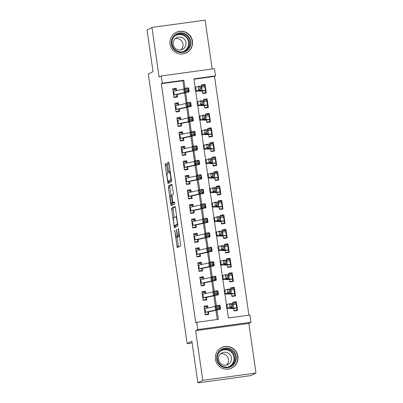 <?xml version="1.0" encoding="UTF-8"?>
<svg xmlns="http://www.w3.org/2000/svg" width="403" height="403" viewBox="0 0 403 403"><rect width="100%" height="100%" fill="white"/><g stroke="black" fill="none" stroke-linecap="round" stroke-linejoin="round"><path stroke-width="0.6" d="M174.675 230.168L177.249 247.674L180.74 245.87L178.549 229.236L178.277 228.31L178.277 229.378L178.559 231.332A4.604 0.655 -97.8 0 1 178.6 236.203L178.307 236.354A4.604 0.655 -97.8 0 1 178.277 236.365A4.604 0.655 -97.8 0 1 177.033 232.123L176.479 229.236L176.761 232.259A4.604 0.655 -97.8 0 1 176.801 237.13L176.509 237.281A4.604 0.655 -97.8 0 1 176.479 237.291A4.604 0.655 -97.8 0 1 175.234 233.05L174.675 230.168M170.036 44.159A11.435 11.304 62.7 0 0 186.503 52.783A11.435 11.304 62.7 0 0 192.463 41.091A11.435 11.304 62.7 0 0 176 32.467A11.435 11.304 62.7 0 0 170.036 44.159M215.459 359.36A11.435 11.304 62.7 0 0 231.921 367.984A11.435 11.304 62.7 0 0 237.886 356.297A11.435 11.304 62.7 0 0 221.418 347.673A11.435 11.304 62.7 0 0 215.459 359.36M166.57 164.777L166.172 163.452L165.195 163.956L165.21 165.477L168.016 183.592L171.502 181.788L171.492 180.267L169.074 163.482L168.686 162.157L167.497 162.767L168.545 171.476L168.933 172.801L169.527 172.494A3.849 0.549 -97.8 0 1 169.552 172.484A3.849 0.549 -97.8 0 1 170.605 176.131A3.849 0.549 -97.8 0 1 170.625 180.106L168.333 181.29A3.849 0.549 -97.8 0 1 168.308 181.3A3.849 0.549 -97.8 0 1 167.255 177.652A3.849 0.549 -97.8 0 1 167.235 173.678L167.618 173.481L167.608 171.96L166.57 164.777M184.065 88.972L182.881 80.746L161.316 83.693L162.303 83.184L161.255 75.94L214.451 68.666L215.494 75.91L193.929 78.862L195.143 87.29M197.868 382.85L202.79 380.306L255.981 373.032L251.059 375.576L197.868 382.85L191.863 341.185L187.138 343.628L148.299 74.076L153.019 71.633L147.019 29.968L151.941 27.424L159.089 77.059L161.255 75.94M255.981 373.032L248.832 323.397L195.636 330.672L202.79 380.306M195.636 330.672L197.802 329.548L196.76 322.304L218.325 319.357L216.985 310.068M161.316 83.693L195.772 322.813L196.76 322.304M171.572 208.195L174.393 227.831L177.879 226.028L175.446 207.721L175.058 206.396L171.572 208.195L173.008 207.998L174.187 217.62M172.126 203.329L172.252 204.19L170.817 204.386L168.399 187.602L168.383 186.075L171.864 184.277M174.655 202.336L172.993 202.649L172.595 201.324L171.9 195.037L173.31 194.306L173.295 192.785L171.874 184.277M174.423 202.452L172.983 202.649L174.464 201.888L174.751 203.878L171.204 205.711L170.817 204.386M212.169 68.978L205.132 20.15L151.941 27.424M202.256 90.579L202.684 93.556L206.281 93.063L205.026 84.368L202.276 85.789M204.346 105.072L204.774 108.044L208.366 107.556L207.117 98.861L204.366 100.282M206.432 119.565L206.86 122.537L210.457 122.049L209.202 113.354L206.452 114.774M208.522 134.053L208.95 137.03L212.542 136.536L211.293 127.842L208.542 129.267M210.608 148.546L211.041 151.523L214.633 151.029L213.378 142.335L210.628 143.755M212.698 163.039L213.127 166.016L216.723 165.522L215.469 156.827L212.719 158.248M214.789 177.532L215.217 180.509L218.809 180.015L217.555 171.32L214.804 172.741M216.874 192.024L217.303 194.997L220.899 194.508L219.645 185.813L216.895 187.234M218.965 206.517L219.393 209.489L222.985 209.001L221.731 200.306L218.985 201.727M221.051 221.005L221.479 223.982L225.076 223.494L223.821 214.794L221.071 216.22M223.141 235.498L223.569 238.475L227.161 237.982L225.912 229.287L223.161 230.712M225.227 249.991L225.655 252.968L229.252 252.474L227.997 243.78L225.247 245.2M227.317 264.484L227.745 267.461L231.337 266.967L230.088 258.273L227.337 259.693M229.403 278.977L229.836 281.949L233.428 281.46L232.173 272.766L229.423 274.186M231.493 293.47L231.921 296.442L235.518 295.953L234.264 287.258L231.513 288.679M207.928 307.968L207.6 305.681L204.004 306.169L205.258 314.869L208.85 314.375L208.452 311.59M205.837 293.475L205.51 291.188L201.918 291.681L203.167 300.376L206.764 299.882L206.361 297.097M203.752 278.982L203.419 276.695L199.828 277.188L201.082 285.883L204.674 285.389L204.276 282.604M201.661 264.489L201.334 262.202L197.737 262.696L198.991 271.39L202.588 270.902L202.185 268.116M199.576 249.996L199.243 247.714L195.651 248.203L196.906 256.897L200.498 256.409L200.095 253.623M197.485 235.508L197.158 233.221L193.561 233.71L194.815 242.405L198.412 241.916L198.009 239.13M195.4 221.015L195.067 218.728L191.475 219.217L192.73 227.917L196.321 227.423L195.918 224.637M193.309 206.522L192.982 204.235L189.385 204.729L190.639 213.424L194.231 212.93L193.833 210.144M191.224 192.03L190.891 189.742L187.299 190.236L188.549 198.931L192.145 198.437L191.742 195.651M189.133 177.537L188.806 175.25L185.209 175.743L186.463 184.438L190.055 183.944L189.657 181.164M187.042 163.044L186.715 160.762L183.123 161.25L184.373 169.945L187.969 169.456L187.566 166.671M184.957 148.556L184.624 146.269L181.033 146.757L182.287 155.452L185.879 154.964L185.481 152.178M182.866 134.063L182.539 131.776L178.942 132.265L180.196 140.964L183.793 140.471L183.39 137.685M180.781 119.57L180.448 117.283L176.857 117.777L178.111 126.471L181.703 125.978L181.3 123.192M178.69 105.077L178.363 102.79L174.766 103.284L176.02 111.979L179.617 111.485L179.214 108.699M217.288 319.498L215.958 310.29M215.393 306.356L213.872 295.797M213.303 291.863L211.782 281.309M211.217 277.37L209.696 266.816M209.127 262.877L207.605 252.323M207.041 248.389L205.52 237.83M204.951 233.896L203.429 223.338M202.86 219.403L201.339 208.845M200.775 204.91L199.253 194.357M198.684 190.418L197.163 179.864M196.599 175.925L195.077 165.371M194.508 161.437L192.987 150.878M192.422 146.944L190.901 136.385M190.332 132.451L188.811 121.892M188.241 117.958L186.72 107.4M186.156 103.465L184.634 92.912M176.605 90.584L176.272 88.297L172.68 88.791L173.93 97.486L177.527 96.992L177.124 94.206M248.913 315.171L214.512 76.419L193.984 79.23M233.584 307.963L234.012 310.935L237.604 310.446L236.349 301.746L232.758 302.24L233.06 304.336M234.264 287.258L230.667 287.747L230.969 289.843M232.173 272.766L228.582 273.254L228.884 275.355M230.088 258.273L226.491 258.766L226.793 260.862M227.997 243.78L224.406 244.273L224.708 246.369M225.912 229.287L222.315 229.781L222.617 231.876M223.821 214.794L220.229 215.288L220.532 217.383M221.731 200.306L218.139 200.795L218.441 202.89M219.645 185.813L216.048 186.302L216.351 188.403M217.555 171.32L213.963 171.809L214.265 173.91M215.469 156.827L211.872 157.321L212.174 159.417M213.378 142.335L209.787 142.828L210.089 144.924M211.293 127.842L207.696 128.335L207.998 130.431M209.202 113.354L205.611 113.842L205.913 115.938M207.117 98.861L203.52 99.35L203.822 101.45M205.026 84.368L201.435 84.857L201.737 86.957M187.138 343.628L192.12 342.948M214.512 76.419L215.494 75.91M227.02 308.502L228.385 317.982L249.951 315.03L250.993 322.279L197.802 329.548M248.832 323.397L250.993 322.279M185.022 88.252L183.864 80.237L162.303 83.184M216.346 305.635L214.895 295.58M214.26 291.142L212.809 281.087M212.169 276.649L210.719 266.595M210.079 262.157L208.633 252.102M207.993 247.669L206.543 237.609M205.903 233.176L204.457 223.116M203.817 218.683L202.366 208.623M201.727 204.19L200.276 194.135M199.641 189.697L198.19 179.642M197.551 175.204L196.1 165.149M195.46 160.716L194.014 150.657M193.375 146.224L191.924 136.164M191.284 131.731L189.838 121.671M189.198 117.238L187.748 107.183M187.108 102.745L185.662 92.69M195.697 91.123L197.233 101.778M197.782 105.616L199.319 116.271M199.873 120.104L201.409 130.763M201.963 134.597L203.495 145.256M204.049 149.09L205.585 159.749M206.14 163.583L207.671 174.242M208.225 178.076L209.762 188.73M210.316 192.569L211.852 203.223M212.401 207.056L213.938 217.716M214.492 221.549L216.028 232.209M216.577 236.042L218.114 246.701M218.668 250.535L220.204 261.194M220.758 265.028L222.29 275.682M222.844 279.521L224.38 290.175M224.934 294.014L226.471 304.668M182.881 80.746L183.864 80.237M236.349 301.746L233.599 303.172M207.6 305.681L204.85 307.101M205.51 291.188L202.759 292.608M203.419 276.695L200.674 278.115M201.334 262.202L198.583 263.627M199.243 247.714L196.493 249.135M197.158 233.221L194.407 234.642M195.067 218.728L192.317 220.149M192.982 204.235L190.231 205.656M190.891 189.742L188.141 191.163M188.806 175.25L186.055 176.675M186.715 160.762L183.964 162.182M184.624 146.269L181.879 147.689M182.539 131.776L179.788 133.197M180.448 117.283L177.698 118.704M178.363 102.79L175.612 104.211M176.272 88.297L173.522 89.723M177.884 237.095A4.604 0.655 -97.8 0 0 177.914 237.095A4.604 0.655 -97.8 0 0 177.95 237.085L176.509 237.281M178.443 236.339A4.604 0.655 -97.8 0 1 178.237 236.934L177.95 237.085M177.013 237.221L178.479 247.044M175.27 206.83L173.008 207.998M175.335 225.589L175.617 227.196M174.046 224.798L174.328 225.725L177.38 224.149L177.073 221.02A4.604 0.655 -97.8 0 0 175.834 216.774A4.604 0.655 -97.8 0 0 175.799 216.789L173.713 217.867A4.604 0.655 -97.8 0 0 173.748 222.738L174.046 224.798M175.748 225.529L174.328 225.725L175.758 225.529L177.859 224.446M171.003 195.5L169.834 187.4L168.399 187.602M172.086 184.71L169.824 185.879L169.834 187.4M170.434 195.793A3.849 0.549 -97.8 0 0 170.449 199.767A3.849 0.549 -97.8 0 0 171.502 203.414A3.849 0.549 -97.8 0 0 171.532 203.404L172.338 202.986L171.638 196.699L171.25 195.374L170.434 195.793M172.912 203.213A3.849 0.549 -97.8 0 0 172.942 203.218A3.849 0.549 -97.8 0 0 172.968 203.208L171.532 203.404M173.844 202.533L172.968 203.208M172.252 204.19L172.429 205.077M169.713 181.098A3.849 0.549 -97.8 0 0 169.744 181.103A3.849 0.549 -97.8 0 0 169.769 181.093L168.333 181.29M171.482 180.206L169.769 181.093M168.902 162.611L170.227 172.393M168.943 181.209L169.24 182.957M235.559 310.723L236.692 310.139L233.952 310.512M232.904 303.268L235.649 302.89L236.501 304.391A5.133 0.257 171.8 0 0 236.506 304.371A5.133 0.257 171.8 0 0 236.208 304.33L233.005 304.336M233.654 308.471L237.024 308.013L236.692 310.139M237.024 308.013A5.133 0.257 171.8 0 0 237.029 307.998A5.133 0.257 171.8 0 0 236.727 307.952L230.859 307.968A7.33 0.368 -8.2 0 1 230.425 307.907A7.33 0.368 -8.2 0 1 230.889 307.706L233.392 307.005L229.997 307.429L227.499 308.129A10.997 0.549 171.8 0 0 226.798 308.426A10.997 0.549 171.8 0 0 227.443 308.522L233.317 308.507M231.524 306.028L229.997 307.429L229.473 303.807L232.869 303.383L233.392 307.005L232.672 304.411L231.312 304.577L231.524 306.028L232.879 305.862M231.312 304.577L229.473 303.807L226.975 304.502A10.997 0.549 171.8 0 0 226.274 304.804L226.798 308.426M232.869 303.383L232.672 304.411M207.6 308.038L206.895 306.824L204.15 307.197M206.804 314.657L207.938 314.068L205.198 314.441M208.255 312.144L207.938 314.068M204.376 308.748A5.133 0.257 -8.2 0 1 205.006 308.597L215.036 306.436A7.33 0.368 171.8 0 0 215.806 306.255M204.895 312.37A5.133 0.257 -8.2 0 1 205.53 312.219L215.56 310.058A7.33 0.368 171.8 0 0 216.9 309.645A7.33 0.368 171.8 0 0 216.874 309.62L216.25 309.348L215.731 305.726L219.343 305.192L219.967 305.464A10.997 0.549 -8.2 0 1 220.008 305.499L220.532 309.126A10.997 0.549 -8.2 0 1 218.512 309.741L208.497 311.902M218.25 306.366L216.804 306.582L217.01 308.028L218.456 307.816L218.25 306.366L219.343 305.192L219.867 308.814L220.486 309.086A10.997 0.549 -8.2 0 1 220.532 309.126M204.9 312.406L208.351 311.932M218.456 307.816L219.867 308.814L216.25 309.348L217.01 308.028M216.804 306.582L215.731 305.726M236.218 356.584A9.894 9.783 -117.3 0 1 227.922 367.692A9.894 9.783 -117.3 0 1 216.809 359.239A9.894 9.783 -117.3 0 1 225.106 348.127A9.894 9.783 -117.3 0 1 236.218 356.584M217.429 359.189A9.163 9.057 62.7 0 0 230.622 366.1A9.163 9.057 62.7 0 0 235.402 356.731A9.163 9.057 62.7 0 0 222.209 349.824A9.163 9.057 62.7 0 0 217.429 359.189M220.607 353.869A6.524 6.448 -117.3 0 1 226.395 365.068M218.582 359.577A6.524 6.448 62.7 0 0 227.977 364.498A6.524 6.448 62.7 0 0 231.377 357.829A6.524 6.448 62.7 0 0 221.982 352.907A6.524 6.448 62.7 0 0 218.582 359.577M227.282 369.224A11.36 11.229 62.7 0 0 237.654 356.388A11.36 11.229 62.7 0 0 217.726 350.746M187.163 50.516A9.894 9.783 -117.3 0 1 173.396 48.748A9.894 9.783 -117.3 0 1 175.018 34.9A9.894 9.783 -117.3 0 1 188.79 36.668A9.894 9.783 -117.3 0 1 187.163 50.516M175.37 35.529A9.163 9.057 62.7 0 0 185.204 50.899A9.163 9.057 62.7 0 0 188.614 37.862A9.163 9.057 62.7 0 0 175.37 35.529M175.552 38.356A6.524 6.448 62.7 0 0 182.554 49.297A6.524 6.448 62.7 0 0 184.982 40.013A6.524 6.448 62.7 0 0 175.552 38.356M181.859 54.022A11.36 11.229 62.7 0 0 190.543 36.633A11.36 11.229 62.7 0 0 172.303 35.54M175.184 38.668A6.524 6.448 -117.3 0 1 180.972 49.866M233.468 296.23L234.606 295.646L231.861 296.019M230.818 288.775L233.559 288.397L234.415 289.898A5.133 0.257 171.8 0 0 234.42 289.883A5.133 0.257 171.8 0 0 234.118 289.838L230.919 289.843M231.569 293.983L234.934 293.52L234.606 295.646M234.934 293.52A5.133 0.257 171.8 0 0 234.944 293.505A5.133 0.257 171.8 0 0 234.642 293.46L228.768 293.475A7.33 0.368 -8.2 0 1 228.34 293.414A7.33 0.368 -8.2 0 1 228.803 293.213L231.302 292.513L225.408 293.636A10.997 0.549 171.8 0 0 224.708 293.933A10.997 0.549 171.8 0 0 225.358 294.029L231.226 294.014M229.433 291.535L227.907 292.936L227.388 289.314L230.778 288.891L231.302 292.513L230.581 289.918L229.226 290.089L229.433 291.535L230.793 291.369M229.226 290.089L227.388 289.314L224.884 290.014A10.997 0.549 171.8 0 0 224.189 290.311L224.708 293.933M230.778 288.891L230.581 289.918M231.382 281.737L232.516 281.153L229.77 281.526M228.728 274.282L231.473 273.904L232.324 275.405A5.133 0.257 171.8 0 0 232.329 275.39A5.133 0.257 171.8 0 0 232.027 275.345L228.828 275.355M229.478 279.491L232.848 279.027L232.516 281.153M232.848 279.027A5.133 0.257 171.8 0 0 232.853 279.012A5.133 0.257 171.8 0 0 232.551 278.967L226.682 278.982A7.33 0.368 -8.2 0 1 226.249 278.921A7.33 0.368 -8.2 0 1 226.713 278.72L229.216 278.02L223.317 279.143A10.997 0.549 171.8 0 0 222.622 279.445A10.997 0.549 171.8 0 0 223.267 279.536L229.141 279.521M227.347 277.042L225.821 278.443L225.297 274.821L228.692 274.398L229.216 278.02L228.496 275.425L227.136 275.597L227.347 277.042L228.703 276.876M227.136 275.597L225.297 274.821L222.799 275.521A10.997 0.549 171.8 0 0 222.098 275.818L222.622 279.445M228.692 274.398L228.496 275.425M229.292 267.249L230.43 266.66L227.685 267.038M226.642 259.789L229.383 259.416L230.234 260.912A5.133 0.257 171.8 0 0 230.244 260.897A5.133 0.257 171.8 0 0 229.942 260.852L226.743 260.862M227.393 264.998L230.758 264.534L230.43 266.66M230.758 264.534A5.133 0.257 171.8 0 0 230.763 264.519A5.133 0.257 171.8 0 0 230.466 264.479L224.592 264.489A7.33 0.368 -8.2 0 1 224.159 264.428A7.33 0.368 -8.2 0 1 224.627 264.227L227.126 263.532L223.73 263.95L221.232 264.65A10.997 0.549 171.8 0 0 220.532 264.952A10.997 0.549 171.8 0 0 221.182 265.043L227.05 265.033M225.257 262.555L223.73 263.95L223.207 260.328L226.602 259.905L227.126 263.532L226.405 260.932L225.05 261.104L225.257 262.555L226.617 262.383M225.05 261.104L223.207 260.328L220.708 261.028A10.997 0.549 171.8 0 0 220.013 261.33L220.532 264.952M226.602 259.905L226.405 260.932M227.201 252.757L228.34 252.167L225.594 252.545M224.552 245.296L227.297 244.923L228.148 246.419A5.133 0.257 171.8 0 0 228.153 246.404A5.133 0.257 171.8 0 0 227.851 246.364L224.652 246.369M225.302 250.505L228.672 250.046A5.133 0.257 171.8 0 0 228.677 250.026L228.34 252.167M228.153 246.404L228.677 250.026A5.133 0.257 171.8 0 0 228.375 249.986L222.501 249.996A7.33 0.368 -8.2 0 1 222.073 249.936A7.33 0.368 -8.2 0 1 222.537 249.734L225.035 249.039L219.141 250.157A10.997 0.549 171.8 0 0 218.446 250.459A10.997 0.549 171.8 0 0 219.091 250.55L224.965 250.54M223.171 248.062L221.645 249.462L221.121 245.835L224.516 245.417L225.035 249.039L224.32 246.445L222.96 246.611L223.171 248.062L224.526 247.89M222.96 246.611L221.121 245.835L218.622 246.535A10.997 0.549 171.8 0 0 217.922 246.838L218.446 250.459M224.516 245.417L224.32 246.445M205.515 293.545L204.81 292.331L202.064 292.704M204.714 300.164L205.852 299.575L203.107 299.953M206.165 297.651L205.852 299.575M202.286 294.255A5.133 0.257 -8.2 0 1 202.921 294.104L212.945 291.943A7.33 0.368 171.8 0 0 213.716 291.762M202.81 297.877A5.133 0.257 -8.2 0 1 203.439 297.726L213.469 295.565A7.33 0.368 171.8 0 0 214.814 295.157A7.33 0.368 171.8 0 0 214.784 295.127L214.164 294.855L213.64 291.233L217.252 290.699L217.877 290.971A10.997 0.549 -8.2 0 1 217.917 291.011L218.441 294.633A10.997 0.549 -8.2 0 1 216.426 295.248L206.407 297.409M216.159 291.873L214.713 292.089L214.925 293.535L216.371 293.324L216.159 291.873L217.252 290.699L217.776 294.321L218.401 294.593A10.997 0.549 -8.2 0 1 218.441 294.633M202.815 297.913L206.265 297.439M216.371 293.324L217.776 294.321L214.164 294.855L214.925 293.535M214.713 292.089L213.64 291.233M203.424 279.052L202.719 277.838L199.974 278.211M202.628 285.672L203.762 285.082L201.021 285.46M204.079 283.158L203.762 285.082M200.2 279.763A5.133 0.257 -8.2 0 1 200.83 279.611L210.86 277.45A7.33 0.368 171.8 0 0 211.63 277.269M200.719 283.39A5.133 0.257 -8.2 0 1 201.354 283.233L211.379 281.072A7.33 0.368 171.8 0 0 212.724 280.664A7.33 0.368 171.8 0 0 212.698 280.639L212.074 280.367L211.55 276.74L215.167 276.206L215.791 276.478A10.997 0.549 -8.2 0 1 215.832 276.518L216.351 280.14A10.997 0.549 -8.2 0 1 214.336 280.755L204.316 282.916M214.074 277.38L212.628 277.596L212.834 279.047L214.28 278.831L214.074 277.38L215.167 276.206L215.686 279.828L216.31 280.1A10.997 0.549 -8.2 0 1 216.351 280.14M200.724 283.42L204.175 282.951M214.28 278.831L215.686 279.828L212.074 280.367L212.834 279.047M212.628 277.596L211.55 276.74M201.339 264.559L200.629 263.345L197.888 263.723M200.538 271.179L201.676 270.594L198.931 270.967M201.989 268.665L201.676 270.594M198.11 265.275A5.133 0.257 -8.2 0 1 198.744 265.119L208.769 262.958A7.33 0.368 171.8 0 0 209.54 262.776M198.634 268.897A5.133 0.257 -8.2 0 1 199.263 268.741L209.293 266.579A7.33 0.368 171.8 0 0 210.638 266.171A7.33 0.368 171.8 0 0 210.608 266.146L209.988 265.874L209.464 262.252L213.076 261.713L213.701 261.985A10.997 0.549 -8.2 0 1 213.741 262.026L214.265 265.648A10.997 0.549 -8.2 0 1 212.25 266.262L202.23 268.423M211.983 262.892L210.537 263.104L210.749 264.554L212.195 264.338L211.983 262.892L213.076 261.713L213.6 265.335L214.225 265.607A10.997 0.549 -8.2 0 1 214.265 265.648M198.639 268.927L202.084 268.458M212.195 264.338L213.6 265.335L209.988 265.874L210.749 264.554M210.537 263.104L209.464 262.252M199.248 250.067L198.543 248.853L195.798 249.23M198.452 256.686L199.586 256.101L196.845 256.474M199.903 254.177L199.586 256.101M196.024 250.782A5.133 0.257 -8.2 0 1 196.654 250.626L206.684 248.465A7.33 0.368 171.8 0 0 207.449 248.283M196.543 254.404A5.133 0.257 -8.2 0 1 197.178 254.253L207.202 252.092A7.33 0.368 171.8 0 0 208.547 251.679A7.33 0.368 171.8 0 0 208.522 251.653L207.898 251.381L207.374 247.759L210.991 247.22L211.61 247.492A10.997 0.549 -8.2 0 1 211.656 247.533L212.174 251.155A10.997 0.549 -8.2 0 1 210.159 251.774L200.14 253.93M209.898 248.399L208.452 248.611L208.658 250.061L210.104 249.845L209.898 248.399L210.991 247.22L211.51 250.847L212.134 251.119A10.997 0.549 -8.2 0 1 212.174 251.155M196.548 254.434L199.999 253.966M210.104 249.845L211.51 250.847L207.898 251.381L208.658 250.061M208.452 248.611L207.374 247.759M225.116 238.264L226.249 237.674L223.509 238.052M222.461 230.803L225.206 230.43L226.058 231.932A5.133 0.257 171.8 0 0 226.068 231.911A5.133 0.257 171.8 0 0 225.766 231.871L222.567 231.876M223.212 236.012L226.582 235.554L226.249 237.674M226.582 235.554A5.133 0.257 171.8 0 0 226.587 235.533A5.133 0.257 171.8 0 0 226.285 235.493L220.416 235.503A7.33 0.368 -8.2 0 1 219.983 235.443A7.33 0.368 -8.2 0 1 220.451 235.246L222.95 234.546L217.056 235.664A10.997 0.549 171.8 0 0 216.356 235.967A10.997 0.549 171.8 0 0 217.005 236.057L222.874 236.047M221.081 233.569L219.554 234.969L219.031 231.347L222.426 230.924L222.95 234.546L222.229 231.952L220.874 232.118L221.081 233.569L222.441 233.397M220.874 232.118L219.031 231.347L216.532 232.042A10.997 0.549 171.8 0 0 215.837 232.345L216.356 235.967M222.426 230.924L222.229 231.952M197.163 235.579L196.452 234.36L193.712 234.737M196.362 242.193L197.5 241.609L194.755 241.981M197.813 239.684L197.5 241.609M193.934 236.289A5.133 0.257 -8.2 0 1 194.568 236.138L204.593 233.977A7.33 0.368 171.8 0 0 205.364 233.795M194.458 239.911A5.133 0.257 -8.2 0 1 195.087 239.76L205.117 237.599A7.33 0.368 171.8 0 0 206.462 237.186A7.33 0.368 171.8 0 0 206.432 237.16L205.807 236.888L205.288 233.266L208.9 232.733L209.525 232.999A10.997 0.549 -8.2 0 1 209.565 233.04L210.089 236.662A10.997 0.549 -8.2 0 1 208.069 237.281L198.054 239.437M207.807 233.906L206.361 234.118L206.573 235.569L208.019 235.357L207.807 233.906L208.9 232.733L209.424 236.354L210.044 236.626A10.997 0.549 -8.2 0 1 210.089 236.662M194.463 239.946L197.908 239.473M208.019 235.357L209.424 236.354L205.807 236.888L206.573 235.569M206.361 234.118L205.288 233.266M223.025 223.771L224.164 223.186L221.418 223.559M220.376 216.315L223.121 215.937L223.972 217.439A5.133 0.257 171.8 0 0 223.977 217.419A5.133 0.257 171.8 0 0 223.675 217.378L220.476 217.383M221.126 221.519L224.491 221.061L224.164 223.186M224.491 221.061A5.133 0.257 171.8 0 0 224.501 221.046A5.133 0.257 171.8 0 0 224.199 221L218.325 221.015A7.33 0.368 -8.2 0 1 217.897 220.95A7.33 0.368 -8.2 0 1 218.361 220.753L220.859 220.053L214.965 221.176A10.997 0.549 171.8 0 0 214.27 221.474A10.997 0.549 171.8 0 0 214.915 221.564L220.789 221.554M218.99 219.076L217.464 220.476L216.945 216.854L220.34 216.431L220.859 220.053L220.144 217.459L218.784 217.625L218.99 219.076L220.35 218.91M218.784 217.625L216.945 216.854L214.446 217.549A10.997 0.549 171.8 0 0 213.746 217.852L214.27 221.474M220.34 216.431L220.144 217.459M195.072 221.086L194.367 219.872L191.621 220.245M194.276 227.705L195.41 227.116L192.664 227.488M195.727 225.191L195.41 227.116M191.843 221.796A5.133 0.257 -8.2 0 1 192.478 221.645L202.508 219.484A7.33 0.368 171.8 0 0 203.273 219.303M192.367 225.418A5.133 0.257 -8.2 0 1 193.002 225.267L203.026 223.106A7.33 0.368 171.8 0 0 204.371 222.693A7.33 0.368 171.8 0 0 204.346 222.668L203.722 222.396L203.198 218.774L206.815 218.24L207.434 218.512A10.997 0.549 -8.2 0 1 207.48 218.547L207.998 222.174A10.997 0.549 -8.2 0 1 205.983 222.788L195.964 224.95M205.721 219.413L204.276 219.63L204.482 221.076L205.928 220.864L205.721 219.413L206.815 218.24L207.333 221.862L207.958 222.134A10.997 0.549 -8.2 0 1 207.998 222.174M192.372 225.453L195.823 224.98M205.928 220.864L207.333 221.862L203.722 222.396L204.482 221.076M204.276 219.63L203.198 218.774M220.94 209.278L222.073 208.694L219.333 209.066M218.285 201.822L221.03 201.445L221.882 202.946A5.133 0.257 171.8 0 0 221.892 202.931A5.133 0.257 171.8 0 0 221.59 202.885L218.386 202.89M219.036 207.026L222.406 206.568A5.133 0.257 171.8 0 0 222.411 206.553L222.073 208.694M221.892 202.931L222.411 206.553A5.133 0.257 171.8 0 0 222.108 206.507L216.24 206.522A7.33 0.368 -8.2 0 1 215.806 206.462A7.33 0.368 -8.2 0 1 216.275 206.26L218.774 205.56L215.378 205.983L212.88 206.684A10.997 0.549 171.8 0 0 212.18 206.981A10.997 0.549 171.8 0 0 212.824 207.077L218.698 207.061M216.905 204.583L215.378 205.983L214.854 202.361L218.25 201.938L218.774 205.56L218.053 202.966L216.693 203.137L216.905 204.583L218.26 204.417M216.693 203.137L214.854 202.361L212.356 203.062A10.997 0.549 171.8 0 0 211.656 203.359L212.18 206.981M218.25 201.938L218.053 202.966M192.982 206.593L192.276 205.379L189.536 205.752M192.186 213.212L193.319 212.623L190.579 213.001M193.636 210.698L193.319 212.623M189.758 207.303A5.133 0.257 -8.2 0 1 190.387 207.152L200.417 204.991A7.33 0.368 171.8 0 0 201.188 204.81M190.281 210.925A5.133 0.257 -8.2 0 1 190.911 210.774L200.941 208.613A7.33 0.368 171.8 0 0 202.286 208.2A7.33 0.368 171.8 0 0 202.256 208.175L201.631 207.903L201.112 204.281L204.724 203.747L205.349 204.019A10.997 0.549 -8.2 0 1 205.389 204.059L205.913 207.681A10.997 0.549 -8.2 0 1 203.893 208.296L193.878 210.457M203.631 204.92L202.185 205.137L202.392 206.583L203.837 206.371L203.631 204.92L204.724 203.747L205.248 207.369L205.868 207.641A10.997 0.549 -8.2 0 1 205.913 207.681M190.287 210.96L193.732 210.487M203.837 206.371L205.248 207.369L201.631 207.903L202.392 206.583M202.185 205.137L201.112 204.281M218.849 194.785L219.988 194.201L217.242 194.573M216.199 187.33L218.94 186.952L219.796 188.453A5.133 0.257 171.8 0 0 219.801 188.438A5.133 0.257 171.8 0 0 219.499 188.392L216.3 188.403M216.95 192.538L220.315 192.075L219.988 194.201M220.315 192.075A5.133 0.257 171.8 0 0 220.325 192.06A5.133 0.257 171.8 0 0 220.023 192.014L214.149 192.03A7.33 0.368 -8.2 0 1 213.721 191.969A7.33 0.368 -8.2 0 1 214.184 191.768L216.683 191.067L210.789 192.191A10.997 0.549 171.8 0 0 210.094 192.493A10.997 0.549 171.8 0 0 210.739 192.584L216.607 192.569M214.814 190.09L213.288 191.49L212.769 187.869L216.164 187.445L216.683 191.067L215.963 188.473L214.608 188.644L214.814 190.09L216.174 189.924M214.608 188.644L212.769 187.869L210.265 188.569A10.997 0.549 171.8 0 0 209.57 188.866L210.094 192.493M216.164 187.445L215.963 188.473M190.896 192.1L190.191 190.886L187.445 191.259M190.095 198.719L191.234 198.13L188.488 198.508M191.546 196.206L191.234 198.13M187.667 192.81A5.133 0.257 -8.2 0 1 188.302 192.659L198.326 190.498A7.33 0.368 171.8 0 0 199.097 190.317M188.191 196.437A5.133 0.257 -8.2 0 1 188.826 196.281L198.85 194.12A7.33 0.368 171.8 0 0 200.195 193.712A7.33 0.368 171.8 0 0 200.165 193.687L199.545 193.415L199.022 189.788L202.633 189.254L203.258 189.526A10.997 0.549 -8.2 0 1 203.298 189.566L203.822 193.188A10.997 0.549 -8.2 0 1 201.807 193.803L191.788 195.964M201.54 190.428L200.095 190.644L200.306 192.095L201.752 191.878L201.54 190.428L202.633 189.254L203.157 192.876L203.782 193.148A10.997 0.549 -8.2 0 1 203.822 193.188M188.196 196.468L191.647 195.994M201.752 191.878L203.157 192.876L199.545 193.415L200.306 192.095M200.095 190.644L199.022 189.788M216.764 180.297L217.897 179.708L215.157 180.081M214.109 172.837L216.854 172.464L217.706 173.96A5.133 0.257 171.8 0 0 217.711 173.945A5.133 0.257 171.8 0 0 217.413 173.9L214.21 173.91M214.859 178.045L218.23 177.582A5.133 0.257 171.8 0 0 218.235 177.567L217.897 179.708M217.711 173.945L218.235 177.567A5.133 0.257 171.8 0 0 217.932 177.527L212.064 177.537A7.33 0.368 -8.2 0 1 211.63 177.476A7.33 0.368 -8.2 0 1 212.094 177.275L214.598 176.579L211.202 176.998L208.704 177.698A10.997 0.549 171.8 0 0 208.003 178A10.997 0.549 171.8 0 0 208.648 178.091L214.522 178.076M212.729 175.602L211.202 176.998L210.678 173.376L214.074 172.952L214.598 176.579L213.877 173.98L212.517 174.151L212.729 175.602L214.084 175.431M212.517 174.151L210.678 173.376L208.18 174.076A10.997 0.549 171.8 0 0 207.48 174.378L208.003 178M214.074 172.952L213.877 173.98M188.806 177.607L188.1 176.393L185.355 176.771M188.01 184.226L189.143 183.637L186.403 184.015M189.46 181.713L189.143 183.637M185.582 178.317A5.133 0.257 -8.2 0 1 186.211 178.166L196.241 176.005A7.33 0.368 171.8 0 0 197.012 175.824M186.1 181.944A5.133 0.257 -8.2 0 1 186.735 181.788L196.765 179.627A7.33 0.368 171.8 0 0 198.105 179.219A7.33 0.368 171.8 0 0 198.08 179.194L197.455 178.922L196.936 175.3L200.548 174.761L201.173 175.033A10.997 0.549 -8.2 0 1 201.213 175.073L201.737 178.695A10.997 0.549 -8.2 0 1 199.717 179.31L189.697 181.471M199.455 175.94L198.009 176.151L198.216 177.602L199.661 177.385L199.455 175.94L200.548 174.761L201.072 178.383L201.691 178.655A10.997 0.549 -8.2 0 1 201.737 178.695M186.105 181.975L189.556 181.506M199.661 177.385L201.072 178.383L197.455 178.922L198.216 177.602M198.009 176.151L196.936 175.3M214.673 165.804L215.812 165.215L213.066 165.593M212.023 158.344L214.764 157.971L215.62 159.467A5.133 0.257 171.8 0 0 215.625 159.452A5.133 0.257 171.8 0 0 215.323 159.412L212.124 159.417M212.774 163.553L216.139 163.094L215.812 165.215M216.139 163.094A5.133 0.257 171.8 0 0 216.144 163.074A5.133 0.257 171.8 0 0 215.847 163.034L209.973 163.044A7.33 0.368 -8.2 0 1 209.545 162.983A7.33 0.368 -8.2 0 1 210.008 162.782L212.507 162.087L209.112 162.51L206.613 163.205A10.997 0.549 171.8 0 0 205.913 163.507A10.997 0.549 171.8 0 0 206.563 163.598L212.431 163.588M210.638 161.109L209.112 162.51L208.593 158.883L211.983 158.46L212.507 162.087L211.787 159.492L210.431 159.659L210.638 161.109L211.998 160.938M210.431 159.659L208.593 158.883L206.089 159.583A10.997 0.549 171.8 0 0 205.394 159.885L205.913 163.507M211.983 158.46L211.787 159.492M186.72 163.114L186.015 161.9L183.269 162.278M185.919 169.734L187.057 169.149L184.312 169.522M187.37 167.225L187.057 169.149M183.491 163.83A5.133 0.257 -8.2 0 1 184.126 163.673L194.15 161.512A7.33 0.368 171.8 0 0 194.921 161.331M184.015 167.452A5.133 0.257 -8.2 0 1 184.645 167.3L194.674 165.139A7.33 0.368 171.8 0 0 196.019 164.726A7.33 0.368 171.8 0 0 195.989 164.701L195.369 164.429L194.845 160.807L198.457 160.268L199.082 160.54A10.997 0.549 -8.2 0 1 199.122 160.58L199.646 164.202A10.997 0.549 -8.2 0 1 197.631 164.822L187.612 166.978M197.364 161.447L195.918 161.658L196.13 163.109L197.576 162.893L197.364 161.447L198.457 160.268L198.981 163.895L199.606 164.162A10.997 0.549 -8.2 0 1 199.646 164.202M184.02 167.482L187.466 167.013M197.576 162.893L198.981 163.895L195.369 164.429L196.13 163.109M195.918 161.658L194.845 160.807M212.588 151.311L213.721 150.722L210.976 151.1M209.933 143.851L212.678 143.478L213.53 144.974A5.133 0.257 171.8 0 0 213.535 144.959A5.133 0.257 171.8 0 0 213.232 144.919L210.034 144.924M210.683 149.06L214.053 148.601L213.721 150.722M214.053 148.601A5.133 0.257 171.8 0 0 214.058 148.581A5.133 0.257 171.8 0 0 213.756 148.541L207.883 148.551A7.33 0.368 -8.2 0 1 207.454 148.49A7.33 0.368 -8.2 0 1 207.918 148.294L210.421 147.594L204.523 148.712A10.997 0.549 171.8 0 0 203.827 149.014A10.997 0.549 171.8 0 0 204.472 149.105L210.346 149.095M208.553 146.616L207.026 148.017L206.502 144.395L209.898 143.972L210.421 147.594L209.701 144.999L208.341 145.166L208.553 146.616L209.908 146.445M208.341 145.166L206.502 144.395L204.004 145.09A10.997 0.549 171.8 0 0 203.303 145.392L203.827 149.014M209.898 143.972L209.701 144.999M184.629 148.626L183.924 147.407L181.179 147.785M183.833 155.241L184.967 154.656L182.227 155.029M185.284 152.732L184.967 154.656M181.405 149.337A5.133 0.257 -8.2 0 1 182.035 149.186L192.065 147.024A7.33 0.368 171.8 0 0 192.83 146.843M181.924 152.959A5.133 0.257 -8.2 0 1 182.559 152.808L192.584 150.646A7.33 0.368 171.8 0 0 193.929 150.233A7.33 0.368 171.8 0 0 193.903 150.208L193.279 149.936L192.755 146.314L196.372 145.78L196.991 146.047A10.997 0.549 -8.2 0 1 197.037 146.088L197.556 149.709A10.997 0.549 -8.2 0 1 195.541 150.329L185.521 152.485M195.279 146.954L193.833 147.166L194.039 148.616L195.485 148.405L195.279 146.954L196.372 145.78L196.891 149.402L197.515 149.674A10.997 0.549 -8.2 0 1 197.556 149.709M181.929 152.994L185.38 152.52M195.485 148.405L196.891 149.402L193.279 149.936L194.039 148.616M193.833 147.166L192.755 146.314M210.497 136.819L211.63 136.229L208.89 136.607M207.847 129.363L210.588 128.985L211.439 130.486A5.133 0.257 171.8 0 0 211.449 130.466A5.133 0.257 171.8 0 0 211.147 130.426L207.948 130.431M208.598 134.567L211.963 134.108L211.63 136.229M211.963 134.108A5.133 0.257 171.8 0 0 211.968 134.093A5.133 0.257 171.8 0 0 211.666 134.048L205.797 134.063A7.33 0.368 -8.2 0 1 205.364 133.998A7.33 0.368 -8.2 0 1 205.832 133.801L208.331 133.101L202.437 134.224A10.997 0.549 171.8 0 0 201.737 134.521A10.997 0.549 171.8 0 0 202.387 134.612L208.255 134.602M206.462 132.124L204.936 133.524L204.412 129.902L207.807 129.479L208.331 133.101L207.61 130.507L206.255 130.673L206.462 132.124L207.822 131.957M206.255 130.673L204.412 129.902L201.913 130.597A10.997 0.549 171.8 0 0 201.218 130.899L201.737 134.521M207.807 129.479L207.61 130.507M182.544 134.134L181.834 132.919L179.093 133.292M181.743 140.753L182.881 140.163L180.136 140.536M183.194 138.239L182.881 140.163M179.315 134.844A5.133 0.257 -8.2 0 1 179.95 134.693L189.974 132.532A7.33 0.368 171.8 0 0 190.745 132.35M179.839 138.466A5.133 0.257 -8.2 0 1 180.468 138.315L190.498 136.154A7.33 0.368 171.8 0 0 191.843 135.74A7.33 0.368 171.8 0 0 191.813 135.715L191.188 135.443L190.669 131.821L194.281 131.287L194.906 131.559A10.997 0.549 -8.2 0 1 194.946 131.595L195.47 135.222A10.997 0.549 -8.2 0 1 193.455 135.836L183.436 137.997M193.188 132.461L191.742 132.678L191.954 134.123L193.4 133.912L193.188 132.461L194.281 131.287L194.805 134.909L195.43 135.181A10.997 0.549 -8.2 0 1 195.47 135.222M179.844 138.501L183.289 138.028M193.4 133.912L194.805 134.909L191.188 135.443L191.954 134.123M191.742 132.678L190.669 131.821M180.453 119.641L179.748 118.427L177.003 118.799M179.657 126.26L180.791 125.671L178.045 126.048M181.108 123.746L180.791 125.671M177.229 120.351A5.133 0.257 -8.2 0 1 177.859 120.2L187.889 118.039A7.33 0.368 171.8 0 0 188.654 117.857M177.748 123.973A5.133 0.257 -8.2 0 1 178.383 123.822L188.408 121.661A7.33 0.368 171.8 0 0 189.753 121.248A7.33 0.368 171.8 0 0 189.727 121.222L189.103 120.95L188.579 117.328L192.196 116.794L192.815 117.066A10.997 0.549 -8.2 0 1 192.861 117.102L193.38 120.729A10.997 0.549 -8.2 0 1 191.365 121.343L181.345 123.504M191.103 117.968L189.657 118.185L189.863 119.631L191.309 119.419L191.103 117.968L192.196 116.794L192.715 120.416L193.339 120.688A10.997 0.549 -8.2 0 1 193.38 120.729M177.753 124.008L181.204 123.535M191.309 119.419L192.715 120.416L189.103 120.95L189.863 119.631M189.657 118.185L188.579 117.328M178.368 105.148L177.658 103.934L174.917 104.306M177.567 111.767L178.705 111.178L175.96 111.555M179.018 109.253L178.705 111.178M175.139 105.858A5.133 0.257 -8.2 0 1 175.773 105.707L185.798 103.546A7.33 0.368 171.8 0 0 186.569 103.364M175.663 109.48A5.133 0.257 -8.2 0 1 176.292 109.329L186.322 107.168A7.33 0.368 171.8 0 0 187.667 106.76A7.33 0.368 171.8 0 0 187.637 106.73L187.012 106.463L186.493 102.836L190.105 102.302L190.73 102.574A10.997 0.549 -8.2 0 1 190.77 102.614L191.294 106.236A10.997 0.549 -8.2 0 1 189.274 106.85L179.259 109.012M189.012 103.475L187.566 103.692L187.778 105.143L189.224 104.926L189.012 103.475L190.105 102.302L190.629 105.924L191.249 106.196A10.997 0.549 -8.2 0 1 191.294 106.236M175.668 109.515L179.113 109.042M189.224 104.926L190.629 105.924L187.012 106.463L187.778 105.143M187.566 103.692L186.493 102.836M208.406 122.326L209.545 121.741L206.799 122.114M205.757 114.87L208.502 114.492L209.353 115.993A5.133 0.257 171.8 0 0 209.359 115.978A5.133 0.257 171.8 0 0 209.056 115.933L205.857 115.938M206.507 120.074L209.872 119.615L209.545 121.741M209.872 119.615A5.133 0.257 171.8 0 0 209.882 119.6A5.133 0.257 171.8 0 0 209.58 119.555L203.706 119.57A7.33 0.368 -8.2 0 1 203.278 119.51A7.33 0.368 -8.2 0 1 203.742 119.308L206.24 118.608L200.346 119.731A10.997 0.549 171.8 0 0 199.651 120.029A10.997 0.549 171.8 0 0 200.296 120.124L206.17 120.109M204.376 117.631L202.845 119.031L202.326 115.409L205.721 114.986L206.24 118.608L205.525 116.014L204.165 116.185L204.376 117.631L205.732 117.464M204.165 116.185L202.326 115.409L199.828 116.109A10.997 0.549 171.8 0 0 199.127 116.407L199.651 120.029M205.721 114.986L205.525 116.014M206.321 107.833L207.454 107.248L204.714 107.621M203.666 100.377L206.412 99.999L207.263 101.501A5.133 0.257 171.8 0 0 207.273 101.485A5.133 0.257 171.8 0 0 206.971 101.44L203.772 101.45M204.417 105.586L207.787 105.123L207.454 107.248M207.787 105.123A5.133 0.257 171.8 0 0 207.792 105.107A5.133 0.257 171.8 0 0 207.49 105.062L201.621 105.077A7.33 0.368 -8.2 0 1 201.188 105.017A7.33 0.368 -8.2 0 1 201.656 104.815L204.155 104.115L198.261 105.238A10.997 0.549 171.8 0 0 197.561 105.541A10.997 0.549 171.8 0 0 198.205 105.631L204.079 105.616M202.286 103.138L200.759 104.538L200.236 100.916L203.631 100.493L204.155 104.115L203.434 101.521L202.079 101.692L202.286 103.138L203.646 102.972M202.079 101.692L200.236 100.916L197.737 101.616A10.997 0.549 171.8 0 0 197.042 101.914L197.561 105.541M203.631 100.493L203.434 101.521M204.23 93.345L205.369 92.755L202.623 93.128M201.581 85.884L204.326 85.512L205.177 87.008A5.133 0.257 171.8 0 0 205.182 86.993A5.133 0.257 171.8 0 0 204.88 86.947L201.681 86.957M202.331 91.093L205.696 90.63A5.133 0.257 171.8 0 0 205.706 90.615L205.369 92.755M205.182 86.993L205.706 90.615A5.133 0.257 171.8 0 0 205.404 90.574L199.53 90.584A7.33 0.368 -8.2 0 1 199.102 90.524A7.33 0.368 -8.2 0 1 199.566 90.322L202.064 89.622L196.17 90.746A10.997 0.549 171.8 0 0 195.475 91.048A10.997 0.549 171.8 0 0 196.12 91.138L201.989 91.123M200.195 88.65L198.669 90.045L198.15 86.423L201.545 86L202.064 89.622L201.349 87.028L199.989 87.199L200.195 88.65L201.555 88.479M199.989 87.199L198.15 86.423L195.651 87.124A10.997 0.549 171.8 0 0 194.951 87.421L195.475 91.048M201.545 86L201.349 87.028M176.277 90.655L175.572 89.441L172.827 89.814M175.481 97.274L176.615 96.685L173.869 97.063M176.932 94.76L176.615 96.685M173.048 91.365A5.133 0.257 -8.2 0 1 173.683 91.214L183.713 89.053A7.33 0.368 171.8 0 0 184.478 88.872M173.572 94.992A5.133 0.257 -8.2 0 1 174.207 94.836L184.231 92.675A7.33 0.368 171.8 0 0 185.576 92.267A7.33 0.368 171.8 0 0 185.551 92.242L184.927 91.97L184.403 88.348L188.02 87.809L188.639 88.081A10.997 0.549 -8.2 0 1 188.685 88.121L189.203 91.743A10.997 0.549 -8.2 0 1 187.188 92.358L177.169 94.519M186.921 88.982L185.481 89.199L185.687 90.65L187.133 90.433L186.921 88.982L188.02 87.809L188.539 91.431L189.163 91.703A10.997 0.549 -8.2 0 1 189.203 91.743M173.577 95.022L177.028 94.554M187.133 90.433L188.539 91.431L184.927 91.97L185.687 90.65M185.481 89.199L184.403 88.348M174.967 231.196L174.685 231.236M178.564 229.337L178.277 229.378M176.766 230.264L176.479 230.304M178.237 236.934L176.801 237.13M177.048 232.224L176.761 232.259M179.536 236.077L178.6 236.203M178.846 231.292L178.559 231.332M178.302 246.152L176.862 246.349M175.441 226.31L174 226.506M173.023 209.525L171.582 209.721M177.809 224.088L177.38 224.149M177.658 223.04L177.37 223.081M177.36 220.98L177.073 221.02M169.824 185.879L168.383 186.075M173.774 202.79L172.338 202.986M172.61 201.424L172.323 201.465M171.925 196.659L171.638 196.699M171.829 195.294L171.26 195.374L171.829 195.294M171.451 179.99L170.625 180.106M169.98 171.275L168.545 171.476M168.948 164.092L167.507 164.288M168.892 162.575L167.497 162.767M169.064 182.07L167.628 182.267M166.646 165.285L165.21 165.477M166.368 163.794L165.195 163.956M227.499 308.129L226.975 304.502M236.727 307.952L236.208 304.33M215.036 306.436L215.56 310.058M219.967 305.464L220.486 309.086M205.006 308.597L205.53 312.219M221.705 350.106A9.163 9.057 -117.3 0 1 234.375 357.265A9.163 9.057 -117.3 0 1 230.103 366.347M228.007 366.977A8.861 8.76 62.7 0 0 233.982 357.355A8.861 8.76 62.7 0 0 219.983 351.451M176.282 34.9A9.163 9.057 -117.3 0 1 185.592 50.521A9.163 9.057 -117.3 0 1 184.68 51.146M182.584 51.77A8.861 8.76 62.7 0 0 186.816 37.993A8.861 8.76 62.7 0 0 174.559 36.25M225.408 293.636L224.884 290.014M234.642 293.46L234.118 289.838M223.317 279.143L222.799 275.521M232.551 278.967L232.027 275.345M221.232 264.65L220.708 261.028M230.466 264.479L229.942 260.852M219.141 250.157L218.622 246.535M228.375 249.986L227.851 246.364M212.945 291.943L213.469 295.565M217.877 290.971L218.401 294.593M202.921 294.104L203.439 297.726M210.86 277.45L211.379 281.072M215.791 276.478L216.31 280.1M200.83 279.611L201.354 283.233M208.769 262.958L209.293 266.579M213.701 261.985L214.225 265.607M198.744 265.119L199.263 268.741M206.684 248.465L207.202 252.092M211.61 247.492L212.134 251.119M196.654 250.626L197.178 254.253M217.056 235.664L216.532 232.042M226.285 235.493L225.766 231.871M204.593 233.977L205.117 237.599M209.525 232.999L210.044 236.626M194.568 236.138L195.087 239.76M214.965 221.176L214.446 217.549M224.199 221L223.675 217.378M202.508 219.484L203.026 223.106M207.434 218.512L207.958 222.134M192.478 221.645L193.002 225.267M212.88 206.684L212.356 203.062M222.108 206.507L221.59 202.885M200.417 204.991L200.941 208.613M205.349 204.019L205.868 207.641M190.387 207.152L190.911 210.774M210.789 192.191L210.265 188.569M220.023 192.014L219.499 188.392M198.326 190.498L198.85 194.12M203.258 189.526L203.782 193.148M188.302 192.659L188.826 196.281M208.704 177.698L208.18 174.076M217.932 177.527L217.413 173.9M196.241 176.005L196.765 179.627M201.173 175.033L201.691 178.655M186.211 178.166L186.735 181.788M206.613 163.205L206.089 159.583M215.847 163.034L215.323 159.412M194.15 161.512L194.674 165.139M199.082 160.54L199.606 164.162M184.126 163.673L184.645 167.3M204.523 148.712L204.004 145.09M213.756 148.541L213.232 144.919M192.065 147.024L192.584 150.646M196.991 146.047L197.515 149.674M182.035 149.186L182.559 152.808M202.437 134.224L201.913 130.597M211.666 134.048L211.147 130.426M189.974 132.532L190.498 136.154M194.906 131.559L195.43 135.181M179.95 134.693L180.468 138.315M187.889 118.039L188.408 121.661M192.815 117.066L193.339 120.688M177.859 120.2L178.383 123.822M185.798 103.546L186.322 107.168M190.73 102.574L191.249 106.196M175.773 105.707L176.292 109.329M200.346 119.731L199.828 116.109M209.58 119.555L209.056 115.933M198.261 105.238L197.737 101.616M207.49 105.062L206.971 101.44M196.17 90.746L195.651 87.124M205.404 90.574L204.88 86.947M183.713 89.053L184.231 92.675M188.639 88.081L189.163 91.703M173.683 91.214L174.207 94.836M177.914 237.095L176.479 237.291M176.736 216.653L175.834 216.774M172.942 203.218L171.502 203.414M169.744 181.103L168.308 181.3M170.353 172.378L169.552 172.484M237.029 307.998L236.506 304.371M221.297 347.819L220.32 348.323M231.73 368.004L230.753 368.508M175.874 32.613L174.897 33.122M186.312 52.798L185.335 53.307M234.944 293.505L234.42 289.883M232.853 279.012L232.329 275.39M230.763 264.519L230.244 260.897M226.587 235.533L226.068 231.911M224.501 221.046L223.977 217.419M220.325 192.06L219.801 188.438M216.144 163.074L215.625 159.452M214.058 148.581L213.535 144.959M211.968 134.093L211.449 130.466M209.882 119.6L209.359 115.978M207.792 105.107L207.273 101.485"/></g></svg>
